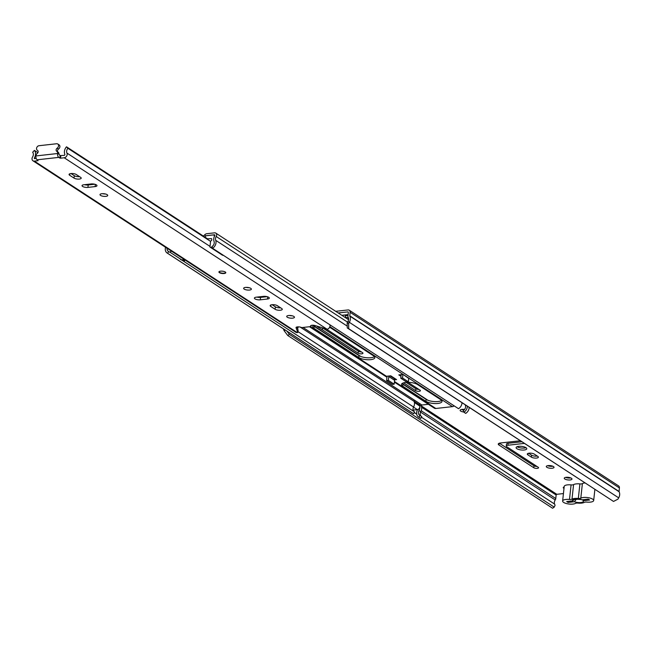 <?xml version="1.0" encoding="UTF-8"?>
<svg xmlns="http://www.w3.org/2000/svg" width="652" height="652" viewBox="0 0 652 652"><rect width="100%" height="100%" fill="white"/><g stroke="black" fill="none" stroke-linecap="round" stroke-linejoin="round"><path stroke-width="0.98" d="M464.542 409.464A3.888 1.312 -173.8 0 0 461.966 409.391A3.888 1.312 -173.8 0 0 460.116 410.287A3.888 1.312 -173.8 0 0 463.833 412.007M463.979 410.059A3.888 1.312 6.2 0 1 461.518 409.456M548.145 465.601A3.888 1.312 -173.8 0 0 546.294 466.506A3.888 1.312 -173.8 0 0 548.21 467.867A3.888 1.312 -173.8 0 0 552.179 468.242A3.888 1.312 -173.8 0 0 554.029 467.345A3.888 1.312 -173.8 0 0 552.114 465.976A3.888 1.312 -173.8 0 0 548.145 465.601M552.847 466.229A3.888 1.312 6.2 0 1 552.391 466.294A3.888 1.312 6.2 0 1 547.688 465.675M566.099 477.313A3.888 1.312 -173.8 0 0 564.249 478.209A3.888 1.312 -173.8 0 0 566.164 479.579A3.888 1.312 -173.8 0 0 570.133 479.953A3.888 1.312 -173.8 0 0 571.983 479.057A3.888 1.312 -173.8 0 0 570.068 477.688A3.888 1.312 -173.8 0 0 566.099 477.313M570.793 477.94A3.888 1.312 6.2 0 1 570.345 478.006A3.888 1.312 6.2 0 1 565.643 477.386M520.255 440.768L500.483 442.985A4.67 1.573 -173.8 0 0 498.267 444.061A4.67 1.573 -173.8 0 0 498.943 445.006L533.776 467.728A2.592 0.872 -173.8 0 0 537.321 468.356A2.592 0.872 -173.8 0 0 538.552 467.761A2.592 0.872 -173.8 0 0 538.177 467.231L506.759 446.742A3.456 1.165 6.2 0 1 506.254 446.041A3.456 1.165 6.2 0 1 507.9 445.243L523.303 443.515A3.456 1.165 6.2 0 1 524.404 443.474M536.563 458.054A3.806 1.28 -173.8 0 0 538.373 457.174A3.806 1.28 -173.8 0 0 537.818 456.4L534.314 454.118A3.806 1.28 -173.8 0 0 530.125 453.14A3.806 1.28 -173.8 0 0 527.305 454.069A3.806 1.28 -173.8 0 0 527.859 454.843L531.356 457.125A3.806 1.28 -173.8 0 0 536.563 458.054M537.256 456.033A3.806 1.28 6.2 0 1 536.775 456.107A3.806 1.28 6.2 0 1 531.567 455.186L528.633 453.262M518.658 446.367A5.363 1.801 -173.8 0 0 516.107 447.606A5.363 1.801 -173.8 0 0 518.747 449.489A5.363 1.801 -173.8 0 0 524.216 450.002A5.363 1.801 -173.8 0 0 526.767 448.763A5.363 1.801 -173.8 0 0 524.126 446.881A5.363 1.801 -173.8 0 0 518.658 446.367M526.025 447.704A5.363 1.801 6.2 0 1 524.428 448.054A5.363 1.801 6.2 0 1 517.06 446.726M403.612 382.822L415.642 390.67A2.592 0.872 -173.8 0 0 419.187 391.298A2.592 0.872 -173.8 0 0 420.418 390.703A2.592 0.872 -173.8 0 0 420.043 390.173L408.005 382.325M317.174 326.228A4.67 1.573 -173.8 0 0 317.883 327.011L322.259 329.757A4.67 1.573 6.2 0 1 322.308 329.79L358.192 353.197A2.592 0.872 -173.8 0 0 361.738 353.824A2.592 0.872 -173.8 0 0 362.968 353.229A2.592 0.872 -173.8 0 0 362.593 352.699L326.668 329.268M348.608 319.333A2.942 2.306 -56.9 0 1 348.095 317.475L348.127 317.174M564.151 486.995A3.024 1.019 -173.8 0 0 563.263 487.598A3.024 1.019 -173.8 0 0 563.703 488.218L563.996 488.405M521.787 441.771L508.112 443.295A3.456 1.165 -173.8 0 0 506.465 444.093L506.254 446.041M536.971 466.449A2.592 0.872 6.2 0 1 533.988 465.781L499.367 443.205M418.837 389.391A2.592 0.872 6.2 0 1 415.854 388.722L406.139 382.39M361.387 351.917A2.592 0.872 6.2 0 1 358.404 351.249L322.993 328.152M348.021 315.438L345.601 315.707L344.525 315.006M348.624 323.498L348.706 328.698L613.516 501.437L347.272 327.932L347.19 322.724L348.624 323.498L349.382 322.186A6.227 4.882 -56.9 0 0 349.765 316.057L350.1 312.275A2.763 2.168 -56.9 0 0 349.268 310.222A2.763 2.168 -56.9 0 0 348.038 309.945L335.723 311.322M345.601 315.707L345.397 317.638L348.103 317.345M348.111 314.606L341.819 315.307M347.19 322.724L347.948 321.412A4.148 3.26 -56.9 0 0 348.201 317.328A2.592 2.037 123.1 0 1 347.956 315.984L348.339 312.471A0.693 0.546 -56.9 0 0 347.826 311.892L338.233 312.96M563.442 493.564L556.808 494.306A0.693 0.546 -56.9 0 0 556.156 495.015L555.773 498.527A2.592 2.037 123.1 0 1 555.227 499.962A4.148 3.26 -56.9 0 0 554.591 504.086L555.08 505.259L554.224 507.142L289.415 334.403L287.776 335.519L284.133 330.711L285.168 330.01M348.706 328.698L347.272 327.932M613.516 501.437L617.925 499.163L618.683 497.851A6.227 4.882 -56.9 0 0 619.066 491.722L619.4 487.94A2.763 2.168 -56.9 0 0 618.561 485.887L349.268 310.222M554.224 507.142L552.586 508.25L287.776 335.519M283.424 328.869A6.227 4.882 -56.9 0 0 283.644 329.537L284.133 330.711M286.986 331.192L289.415 334.403M579.473 499.057L573.809 499.693M584.885 482.928A6.83 2.298 -173.8 0 0 582.383 483.621L580.802 498.193A6.83 2.298 6.2 0 1 583.344 497.492A6.83 2.298 6.2 0 1 590.313 498.136A6.83 2.298 6.2 0 1 593.67 500.54A6.83 2.298 6.2 0 1 590.427 502.113A6.83 2.298 6.2 0 1 586.784 502.105A2.763 0.929 6.2 0 0 584.314 502.382A7.09 2.388 -173.8 0 1 581.698 503.091A7.09 2.388 -173.8 0 1 577.982 503.091A2.763 0.929 6.2 0 0 575.504 503.368A6.83 2.298 -173.8 0 1 572.961 504.069A6.83 2.298 -173.8 0 1 565.985 503.425A6.83 2.298 -173.8 0 1 562.627 501.021L564.208 486.449A6.83 2.298 -173.8 0 1 567.452 484.876A6.83 2.298 -173.8 0 1 571.079 484.884A2.763 0.929 -173.8 0 0 572.554 484.892A2.763 0.929 -173.8 0 0 573.573 484.615L571.991 499.179A2.763 0.929 6.2 0 1 570.973 499.465A2.763 0.929 6.2 0 1 569.498 499.456A6.83 2.298 -173.8 0 0 565.871 499.448A6.83 2.298 -173.8 0 0 562.627 501.021M574.339 498.984L572.937 500.85A5.444 1.834 6.2 0 1 572.855 499.636A5.444 1.834 6.2 0 1 575.186 498.845A5.444 1.834 6.2 0 1 582.016 499.831L588.267 499.139L589.612 500.011L583.255 500.728A5.444 1.834 6.2 0 1 583.287 500.769A5.444 1.834 6.2 0 1 580.793 502.545A5.444 1.834 6.2 0 1 574.396 501.714L568.039 502.431L566.694 501.551L572.937 500.85M580.802 498.193A2.763 0.929 6.2 0 1 579.775 498.478A2.763 0.929 6.2 0 1 578.324 498.47L579.905 483.906A2.763 0.929 -173.8 0 0 581.356 483.906A2.763 0.929 -173.8 0 0 582.383 483.621M574.396 501.714L576.36 499.187L581.258 499.53M579.905 483.906A7.09 2.388 -173.8 0 0 573.573 484.615M578.324 498.47A7.09 2.388 -173.8 0 0 571.991 499.179M568.153 501.388L568.039 502.431M583.255 500.728L582.619 499.766M313.848 325.291A8.737 2.942 -173.8 0 0 312.707 326.538A8.737 2.942 -173.8 0 0 313.979 328.315L358.771 357.532A8.737 2.942 -173.8 0 0 370.711 359.659A8.737 2.942 -173.8 0 0 374.859 357.646A8.737 2.942 -173.8 0 0 373.588 355.878L329.651 327.214M313.302 325.625A8.737 2.942 -173.8 0 0 314.183 326.375L358.983 355.593A8.737 2.942 -173.8 0 0 370.923 357.72A8.737 2.942 -173.8 0 0 374.476 356.62M394.061 377.973L393.319 378.054M441.616 400.418A8.737 2.942 6.2 0 1 438.071 401.518A8.737 2.942 6.2 0 1 426.123 399.391L402.969 384.281A8.737 2.942 6.2 0 1 402.08 383.539M437.859 403.458A8.737 2.942 -173.8 0 0 442.007 401.445A8.737 2.942 -173.8 0 0 440.736 399.676L417.573 384.566A8.737 2.942 -173.8 0 0 407.965 382.325A8.737 2.942 -173.8 0 0 401.485 384.452A8.737 2.942 -173.8 0 0 402.757 386.228L425.911 401.33A8.737 2.942 -173.8 0 0 437.859 403.458M403.075 374.435L408.722 378.404L403.075 374.435L398.804 374.9L400.98 376.318M454.175 405.87A3.415 2.681 123.1 0 1 452.455 406.628L435.829 408.486A3.415 2.681 123.1 0 1 434.313 408.152L394.403 382.121M394.607 379.831L396.571 379.611L390.735 375.805L386.636 376.261M467.378 406.277A6.055 4.751 123.1 0 1 463.906 412.211L465.699 413.384A6.055 4.751 -56.9 0 0 469.171 407.451M465.251 404.892A6.398 5.02 -56.9 0 0 465.398 405.34A3.977 3.121 123.1 0 1 463.319 410.548L463.906 412.211M428.38 404.289L421.877 405.014A0.693 0.546 -56.9 0 0 421.257 406.041A6.398 5.02 123.1 0 1 420.752 411.705A3.977 3.121 -56.9 0 0 421.102 416.163M418.478 416.962L420.271 418.136A6.055 4.751 -56.9 0 0 420.768 418.413L418.975 417.239A6.055 4.751 123.1 0 1 418.478 416.962A6.055 4.751 123.1 0 1 417.484 409.823A4.319 3.39 -56.9 0 0 417.614 409.586M420.768 418.413L421.73 416.579L419.937 415.405L418.975 417.239M419.937 415.405A3.977 3.121 123.1 0 1 419.611 415.226A3.977 3.121 123.1 0 1 418.959 410.532A6.398 5.02 -56.9 0 0 419.464 404.868A0.693 0.546 123.1 0 1 420.084 403.841L414.696 400.328A0.693 0.546 -56.9 0 0 414.077 401.355A6.398 5.02 123.1 0 1 413.572 407.019A3.977 3.121 -56.9 0 0 413.922 411.485M167.132 253.009L413.091 413.45A6.055 4.751 -56.9 0 0 413.588 413.727L167.629 253.286A6.055 4.751 -56.9 0 1 167.132 253.009A6.055 4.751 -56.9 0 1 165.551 247.279M181.655 259.969L414.55 411.893L413.588 413.727M167.067 248.273A3.977 3.121 -56.9 0 0 168.265 251.273A3.977 3.121 -56.9 0 0 168.591 251.452L167.629 253.286M461.991 402.765A6.055 4.751 -56.9 0 1 458.519 408.698L212.56 248.257A6.055 4.751 -56.9 0 0 215.714 240.327A4.319 3.39 123.1 0 1 216.203 236.48A2.763 2.168 -56.9 0 0 215.812 233.114A2.763 2.168 -56.9 0 0 214.581 232.837L206.806 233.709A3.456 2.714 -56.9 0 0 204.761 234.753L203.4 236.097M212.56 248.257L211.973 246.595A3.977 3.121 -56.9 0 0 214.052 241.387A6.398 5.02 123.1 0 1 214.777 235.69A0.693 0.546 -56.9 0 0 214.378 234.777L206.594 235.649A1.385 1.084 -56.9 0 0 205.779 236.065L204.818 237.018M414.737 400.361A0.693 0.546 -56.9 0 0 414.101 401.306L414.175 401.591M414.411 402.488L419.741 406.066L419.391 404.762A0.693 0.546 123.1 0 1 420.035 403.816M419.741 406.066A2.592 2.037 123.1 0 1 417.345 409.635L413.107 410.108M414.501 403.564A2.592 2.037 -56.9 0 0 414.452 402.618M401.167 374.639A2.249 1.76 -56.9 0 0 401.143 374.81L400.776 378.209L402.537 378.013L402.903 374.607M408.722 378.404L408.356 381.803L402.537 378.013M400.776 378.209L406.595 381.999L408.356 381.803M389.994 375.886L393.816 378.38A2.592 2.037 123.1 0 1 394.599 380.303L394.175 384.191L392.414 384.387L386.603 380.589L387.003 376.514M386.603 380.589L388.364 380.393L388.779 376.514A2.592 2.037 -56.9 0 0 388.788 376.025M388.364 380.393L394.175 384.191M223.424 255.348A4.499 3.529 123.1 0 1 223.375 255.364L211.167 247.393A3.488 2.738 123.1 0 1 209.96 247.035L210.572 241.158A3.896 3.064 123.1 0 1 211.248 240.678A0.864 0.676 123.1 0 0 211.761 239.724A5.705 4.474 123.1 0 0 211.533 238.616L206.757 238.876M183.579 259.048A3.488 2.738 123.1 0 1 181.908 260.001A4.499 3.529 123.1 0 1 180.571 259.553M223.375 255.364A3.488 2.738 123.1 0 1 222.169 254.997L209.96 247.035A3.488 2.738 123.1 0 1 209.936 247.018M206.276 235.731L212.927 234.989A1.703 1.337 123.1 0 1 214.329 236.048A7.49 5.876 123.1 0 1 214.296 236.652M171.093 250.898L171.044 251.37A3.488 2.738 123.1 0 1 169.699 252.039A4.499 3.529 123.1 0 1 168.485 251.664M181.908 260.001L169.699 252.039M171.883 251.411L171.044 251.37M212.112 246.978A4.499 3.529 123.1 0 1 211.167 247.393M183.668 260.49A2.526 1.98 -56.9 0 0 183.88 260.653A2.526 1.98 -56.9 0 0 184.54 260.898L184.663 259.749M184.54 260.898L183.416 259.194M220.563 271.167A3.456 1.165 -173.8 0 0 218.917 271.965A3.456 1.165 -173.8 0 0 220.62 273.18A3.456 1.165 -173.8 0 0 224.149 273.506A3.456 1.165 -173.8 0 0 225.796 272.707A3.456 1.165 -173.8 0 0 224.092 271.493A3.456 1.165 -173.8 0 0 220.563 271.167M288.559 315.519A3.888 1.312 -173.8 0 0 286.709 316.416A3.888 1.312 -173.8 0 0 288.624 317.785A3.888 1.312 -173.8 0 0 292.601 318.152A3.888 1.312 -173.8 0 0 294.451 317.255A3.888 1.312 -173.8 0 0 292.536 315.886A3.888 1.312 -173.8 0 0 288.559 315.519M289.317 315.47A3.888 1.312 -173.8 0 0 292.112 315.772M245.47 287.41A3.888 1.312 -173.8 0 0 243.628 288.314A3.888 1.312 -173.8 0 0 245.535 289.684A3.888 1.312 -173.8 0 0 249.512 290.05A3.888 1.312 -173.8 0 0 251.362 289.154A3.888 1.312 -173.8 0 0 249.447 287.785A3.888 1.312 -173.8 0 0 245.47 287.41M246.228 287.369A3.888 1.312 -173.8 0 0 249.023 287.671M280.433 310.222A3.888 1.312 -173.8 0 0 282.283 309.325A3.888 1.312 -173.8 0 0 281.721 308.535L277.32 305.666A3.888 1.312 -173.8 0 0 273.041 304.663A3.888 1.312 -173.8 0 0 270.148 305.617A3.888 1.312 -173.8 0 0 270.719 306.407L275.111 309.276A3.888 1.312 -173.8 0 0 280.433 310.222M101.842 193.725A3.888 1.312 -173.8 0 0 100.001 194.622A3.888 1.312 -173.8 0 0 101.916 195.991A3.888 1.312 -173.8 0 0 105.885 196.358A3.888 1.312 -173.8 0 0 107.735 195.461A3.888 1.312 -173.8 0 0 105.82 194.092A3.888 1.312 -173.8 0 0 101.842 193.725M102.6 193.677A3.888 1.312 -173.8 0 0 105.396 193.978M79.357 179.055A3.888 1.312 -173.8 0 0 81.207 178.159A3.888 1.312 -173.8 0 0 80.644 177.368L76.243 174.5A3.888 1.312 -173.8 0 0 71.964 173.505A3.888 1.312 -173.8 0 0 69.071 174.451A3.888 1.312 -173.8 0 0 69.642 175.241L74.035 178.11A3.888 1.312 -173.8 0 0 79.357 179.055M83.888 184.76A3.888 1.312 -173.8 0 0 82.038 185.657A3.888 1.312 -173.8 0 0 83.953 187.026A3.888 1.312 -173.8 0 0 87.93 187.393L95.119 186.586A3.888 1.312 -173.8 0 0 96.969 185.69A3.888 1.312 -173.8 0 0 95.053 184.32A3.888 1.312 -173.8 0 0 91.076 183.954L83.888 184.76M267.467 299.015A3.888 1.312 -173.8 0 0 269.317 298.119A3.888 1.312 -173.8 0 0 267.401 296.75A3.888 1.312 -173.8 0 0 263.432 296.383L256.236 297.182A3.888 1.312 -173.8 0 0 254.394 298.078A3.888 1.312 -173.8 0 0 256.309 299.447A3.888 1.312 -173.8 0 0 260.278 299.822L267.467 299.015L267.703 296.847M56.822 151.329L58.093 152.16A2.592 2.037 -56.9 0 1 58.134 152.185A2.592 2.037 -56.9 0 1 58.916 154.116L57.539 153.522A3.024 1.573 -96.4 0 0 58.802 157.385L59.837 158.053L60.098 155.624L64.475 155.347L64.931 154.557A6.707 5.265 123.1 0 1 66.512 146.806L67.914 148.314L210.547 241.354M37.898 152.658L34.417 150.392L32.657 152.258A4.116 3.227 123.1 0 1 32.6 156.912A3.113 2.445 -56.9 0 0 32.975 160.808A3.113 2.445 -56.9 0 0 34.36 161.109L38.036 160.702L37.172 159.805A3.024 1.573 83.6 0 1 35.909 155.942L35.941 155.657A2.592 2.037 -56.9 0 1 37.205 153.473A1.899 1.491 123.1 0 0 37.563 150.457A1.899 1.491 123.1 0 0 37.466 150.4A2.592 2.037 -56.9 0 1 37.327 150.319A2.592 2.037 -56.9 0 1 36.708 147.694A2.592 2.037 -56.9 0 1 39.006 145.714L56.618 143.75A2.592 2.037 -56.9 0 1 57.767 144.002A2.592 2.037 -56.9 0 1 57.164 148.191A1.899 1.491 123.1 0 0 56.724 151.272A1.899 1.491 123.1 0 0 56.748 151.288A2.592 2.037 -56.9 0 1 56.789 151.305A2.592 2.037 -56.9 0 1 57.572 153.236M32.975 160.808L295.812 332.251A3.113 2.445 -56.9 0 0 297.198 332.561L297.817 332.496L296.057 327.752A3.024 1.019 -173.8 0 1 296.032 327.581A3.024 1.019 -173.8 0 1 298.266 326.848A3.024 1.019 -173.8 0 1 301.591 327.614L310.988 326.562A3.024 1.019 -173.8 0 1 310.564 325.959A3.024 1.019 -173.8 0 1 312.218 325.242A3.024 1.019 -173.8 0 1 315.283 325.609L327.051 329.219A3.113 2.445 -56.9 0 0 329.888 324.794M60.807 155.755L60.546 158.183L64.214 157.768A3.113 2.445 -56.9 0 0 66.683 156.015A3.113 2.445 -56.9 0 0 66.944 153.073A4.116 3.227 123.1 0 1 67.914 148.314M60.546 158.183L59.837 158.053M296.937 326.978L298.078 330.067L297.817 332.496M58.916 154.116L60.098 155.624M34.417 150.392A6.707 5.265 123.1 0 1 34.336 157.98L34.393 158.632L36.243 158.501M272.104 304.704L275.38 306.847A3.888 1.312 -173.8 0 0 280.596 307.801M256.896 297.108A3.888 1.312 -173.8 0 0 260.539 297.393L267.084 296.66M71.027 173.546L74.304 175.681A3.888 1.312 -173.8 0 0 79.52 176.643M84.54 184.687A3.888 1.312 -173.8 0 0 88.191 184.964L94.727 184.231M298.249 326.848A6.707 5.265 123.1 0 1 297.581 328.706M207.532 238.795L66.512 146.806M259.846 297.442L258.983 296.88M87.49 185.013L86.634 184.451M311.102 325.462L310.988 326.562M58.028 152.12A1.899 1.491 123.1 0 1 58.509 149.072A2.592 2.037 -56.9 0 0 59.112 144.883L57.767 144.002M225.779 272.544A3.456 1.165 6.2 0 1 223.033 273.221A3.456 1.165 6.2 0 1 219.455 272.34A3.456 1.165 6.2 0 1 218.974 271.803M563.703 488.218L563.825 487.093M348.315 312.21L347.826 311.892M556.808 494.306L421.216 405.854M347.948 321.412L618.683 497.851M619.066 491.722L349.765 316.057M619.017 491.453L349.716 315.788M619.4 487.94L350.1 312.275M555.227 499.962L420.556 412.113M417.378 410.043L416.84 409.692M554.591 504.086L421.404 417.207M416.693 414.142L414.216 412.529M555.773 498.527L421.2 410.744M556.156 495.015L421.608 407.255M358.404 351.249L358.192 353.197M322.504 327.989L322.308 329.79M322.455 327.972L322.259 329.757M317.94 326.481L317.883 327.011M415.854 388.722L415.642 390.67M531.567 455.186L531.356 457.125M528.014 453.433L527.859 454.843M533.988 465.781L533.776 467.728M499.13 443.278L498.943 445.006M523.385 442.806L523.303 443.515M508.112 443.295L507.9 445.243M569.498 499.456L571.079 484.884M427.753 400.206L402.129 383.498M393.718 378.013L390.401 375.845M360.605 356.408L313.351 325.584M435.829 408.486L394.468 381.51M387.027 376.652L310.344 326.628M264.785 296.921L263.905 296.342M452.455 406.628L329.871 326.668M420.752 411.705L418.959 410.532M421.257 406.041L419.464 404.868M421.877 405.014L420.084 403.841M413.572 407.019L297.915 331.575M414.077 401.355L300.213 327.076M414.696 400.328L302.976 327.459M205.779 236.065L204.761 234.753M347.524 322.137L216.203 236.48M347.239 326.122L215.714 240.327M214.867 235.103L214.378 234.777M426.123 399.391L425.911 401.33M402.969 384.281L402.757 386.228M414.101 401.306L419.391 404.762M413.515 407.141L417.345 409.635M388.779 376.514L394.599 380.303M358.983 355.593L358.771 357.532M314.183 326.375L313.979 328.315M58.802 157.385L37.172 159.805M297.198 332.561L34.36 161.109M327.051 329.219L64.214 157.768M210.001 246.391L66.944 153.073M35.289 158.607L34.336 157.98M88.191 184.964L87.93 187.393M95.355 184.418L95.119 186.586M69.797 173.799L69.642 175.241M74.304 175.681L74.035 178.11M260.539 297.393L260.278 299.822M275.38 306.847L275.111 309.276M270.873 304.965L270.719 306.407M57.539 153.522L35.909 155.942M58.509 149.072L57.164 148.191M593.67 500.54L594.877 489.448M427.94 400.279L402.17 383.474M393.784 378.005L390.458 375.837M360.792 356.481L313.392 325.56M386.962 377.263L309.488 326.725M280.49 307.817L276.701 305.348M263.93 297.01L263.033 296.424M348.567 319.708L215.812 233.114M214.744 235.747L213.807 235.136M183.88 260.653L182.536 259.781M58.134 152.185L56.789 151.305"/></g></svg>
